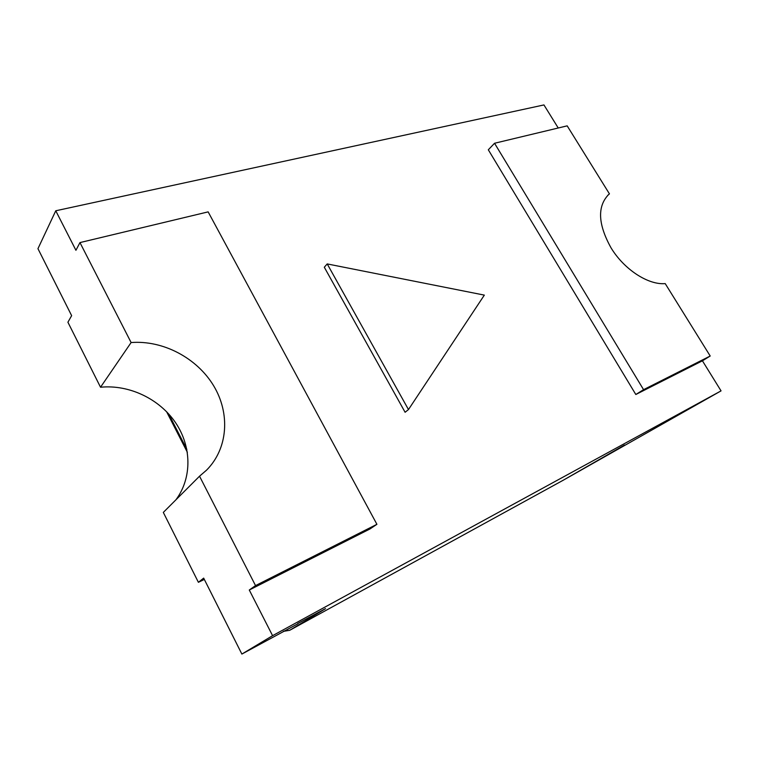 <?xml version="1.0" encoding="UTF-8"?>
<svg xmlns="http://www.w3.org/2000/svg" width="759" height="759" viewBox="0 0 759 759"><rect width="100%" height="100%" fill="white"/><g stroke="black" fill="none" stroke-linecap="round" stroke-linejoin="round"><path stroke-width="1.14" d="M297.784 623.49L325.545 608.633L289.777 630.255L563.368 480.153L721.05 390.876L702.426 360.81L710.206 356.018L665.207 283.6C648.186 285.166 623.974 269.36 610.976 247.747C597.969 224.19 597.162 206.476 608.576 194.589L609.449 193.877L567.182 125.852L494.545 143.261L643.566 389.661L710.206 356.018M558.235 127.996L543.947 104.932L55.768 210.774L75.928 250.29L79.961 242.586L208.146 211.875L376.91 524.308L255.527 585.597L249.284 590.009L272.585 635.672L721.05 390.876M494.545 143.261L488.312 149.789L635.814 394.5L643.566 389.661M702.426 360.81L635.814 394.5M249.284 590.009L369.956 528.976L376.91 524.308M408.475 409.566L405.097 412.27L324.302 267.225L327.214 263.923L484.337 295.118L408.475 409.566L327.214 263.923M79.961 242.586L131.117 342.546C163.289 340.051 197.074 358.163 213.677 385.819C230.309 413.437 228.136 448.474 206.581 470.125L199.532 476.197L163.318 512.41L198.393 582.305L203.668 578.121L241.874 654.068L272.585 635.672M199.532 476.197L255.527 585.597M55.768 210.774L37.95 248.677L71.64 315.649L67.912 322.224L100.53 387.232L131.117 342.546M241.874 654.068L297.917 623.756M607.741 195.348L609.449 193.877M175.955 499.773C192.293 477.705 191.61 446.444 175.566 422.697C159.494 398.968 129.324 384.377 100.53 387.232M198.393 582.305L204.332 579.43M186.837 449.347L168.716 413.968M283.894 631.08L289.606 630.34M283.344 631.384L289.71 630.293L563.225 480.229M624.496 445.049L563.51 480.067M187.359 452.288L166.572 411.682"/></g></svg>
